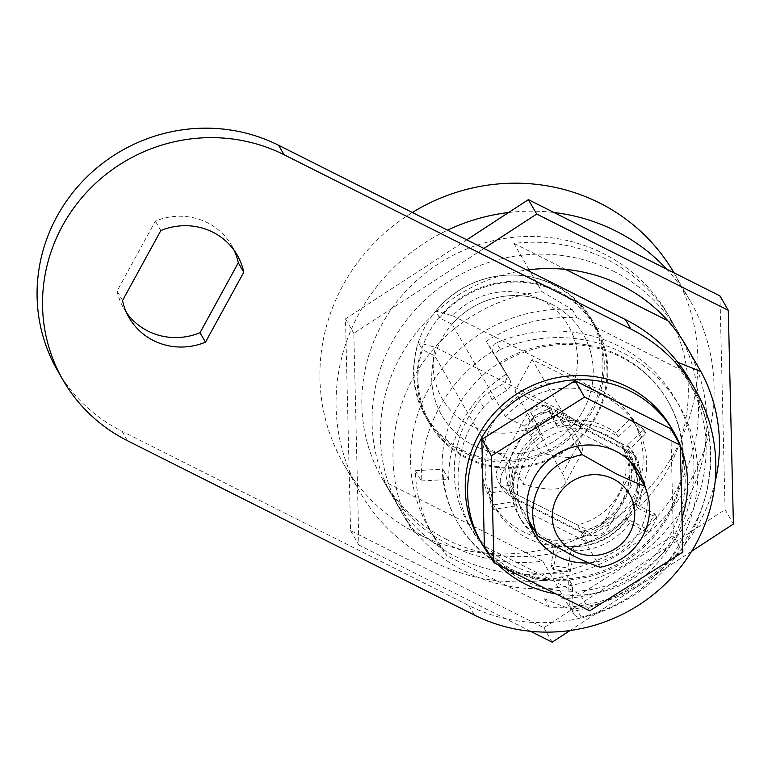 <?xml version="1.0" encoding="UTF-8"?>
<svg xmlns="http://www.w3.org/2000/svg" width="772" height="772" viewBox="0 0 772 772"><rect width="100%" height="100%" fill="white"/><g stroke="black" fill="none" stroke-linecap="round" stroke-linejoin="round"><path stroke-width="0.58" stroke-dasharray="3.86 2.9" d="M530.461 525.693A60.718 58.392 -30 0 1 525.008 517.867A60.718 58.392 -30 0 1 534.919 447.374A60.718 58.392 -30 0 1 606.435 434.819A60.718 58.392 -30 0 1 630.174 457.149A60.718 58.392 -30 0 1 634.227 465.786M635.848 470.91A60.718 58.392 -30 0 1 614.512 532.815A60.718 58.392 -30 0 1 548.747 540.188A60.718 58.392 -30 0 1 534.099 529.66M645.653 488.551A60.718 58.392 -30 0 1 588.775 562.846M589.654 610.826L580.148 594.363L484.382 546.229M682.863 552.096L673.358 535.633L580.148 594.363M670.8 428.778L673.358 535.633M435.678 311.019A95.41 91.762 -30 0 1 553.765 284.945A95.41 91.762 -30 0 1 591.072 320.033A95.41 91.762 -30 0 1 598.503 392.842L532.169 359.511L579.695 441.825A260.212 38.089 -151.3 0 1 581.76 453.116A260.212 38.089 -151.3 0 1 540.68 452.73L530.586 435.263L528.058 432.822L524.256 426.231L505.515 416.822L452.054 324.211L439.722 318.016L435.678 311.019L452.682 315.767A72.858 70.069 -30 0 1 539.966 299.169A72.858 70.069 -30 0 1 575.323 377.402L598.503 392.842A95.41 91.762 -30 0 1 581.2 424.455A95.41 91.762 -30 0 1 463.113 450.53A95.41 91.762 -30 0 1 425.806 415.442A95.41 91.762 -30 0 1 418.376 342.633L435.379 347.371L558.021 409.006A72.858 70.069 -30 0 1 470.737 425.604A72.858 70.069 -30 0 1 435.379 347.371M439.722 318.016A95.41 91.762 -30 0 1 557.809 291.941A95.41 91.762 -30 0 1 595.106 327.029A95.41 91.762 -30 0 1 579.531 437.792A95.41 91.762 -30 0 1 467.156 457.526A95.41 91.762 -30 0 1 429.85 422.438A95.41 91.762 -30 0 1 422.419 349.629L418.376 342.633M505.515 416.822A81.533 78.416 -30 0 1 604.679 396.596A81.533 78.416 -30 0 1 636.553 426.569A81.533 78.416 -30 0 1 623.245 521.225A81.533 78.416 -30 0 1 527.218 538.084A81.533 78.416 -30 0 1 495.334 508.111A81.533 78.416 -30 0 1 488.213 448.426L434.742 355.824L422.419 349.629M452.054 324.211A81.533 78.416 -30 0 1 551.208 303.985A81.533 78.416 -30 0 1 583.092 333.967A81.533 78.416 -30 0 1 569.784 428.624A81.533 78.416 -30 0 1 473.747 445.483A81.533 78.416 -30 0 1 441.864 415.5A81.533 78.416 -30 0 1 434.742 355.824M528.058 432.822A60.718 58.392 -30 0 1 558.417 416.407L554.614 409.816L621.778 443.572A60.718 58.392 -30 0 1 577.282 524.854L510.109 491.108A60.718 58.392 -30 0 1 506.943 457.844L488.213 448.426M524.256 426.231A60.718 58.392 -30 0 1 554.614 409.816M540.68 452.73C532.12 462.515 526.35 473.053 523.368 484.343L513.284 466.867L510.746 464.426L506.943 457.844M510.109 491.108L513.911 497.689L517.288 500.555A58.981 56.723 -30 0 1 513.284 466.867M517.288 500.555L528.839 520.56M577.302 446.129L561.794 419.273L558.417 416.407M530.586 435.263A58.981 56.723 -30 0 1 561.794 419.273M452.682 315.767L575.323 377.402M621.778 443.572L625.581 450.163A60.718 58.392 -30 0 1 620.582 503.759A60.718 58.392 -30 0 1 581.084 531.445L577.282 524.854M625.581 450.163L624.114 450.587A58.981 56.723 -30 0 1 620.08 504.55A58.981 56.723 -30 0 1 579.608 531.869L581.084 531.445M513.911 497.689A60.718 58.392 -30 0 1 510.746 464.426M558.021 409.006L581.2 424.455L514.866 391.124L562.392 473.439A260.212 38.089 -151.3 0 1 564.448 484.729A260.212 38.089 -151.3 0 1 523.368 484.343M624.114 450.587L630.589 461.82M600.047 567.266L579.608 531.869M532.169 359.511L514.866 391.124M500.333 349.359A145.725 140.147 -30 0 1 622.647 352.717A145.725 140.147 -30 0 1 679.621 406.294A145.725 140.147 -30 0 1 581.219 617.069A6.938 6.678 -30 0 1 573.027 610.884L572.467 587.492A8.675 8.338 150 0 0 563.676 579.56L546.856 580.505A34.692 33.37 -30 0 1 535.517 579.27A112.76 108.447 -30 0 1 472.097 530.306A112.76 108.447 -30 0 1 483.523 407.191A34.692 33.37 -30 0 1 492.179 399.549L506.548 390.497A8.675 8.338 150 0 0 509.414 378.82L496.985 359.231A6.938 6.678 -30 0 1 500.333 349.359L496.531 342.768A145.725 140.147 -30 0 1 618.845 346.126A145.725 140.147 -30 0 1 675.818 399.713A145.725 140.147 -30 0 1 577.417 610.478A6.938 6.678 -30 0 1 569.225 604.302L568.665 580.911A8.675 8.338 150 0 0 559.874 572.978L543.054 573.924A34.692 33.37 -30 0 1 531.715 572.689A112.76 108.447 -30 0 1 468.295 523.725A112.76 108.447 -30 0 1 479.721 400.6A34.692 33.37 -30 0 1 488.377 392.958L502.746 383.906A8.675 8.338 150 0 0 505.612 372.239L493.183 352.65A6.938 6.678 -30 0 1 496.531 342.768M502.36 472.686L530.374 421.512A17.351 16.685 -30 0 1 553.698 414.033L630.299 452.527A17.351 16.685 -30 0 1 637.083 458.906A17.351 16.685 -30 0 1 637.141 475.156L609.118 526.34A17.351 16.685 -30 0 1 585.803 533.819L509.202 495.315A17.351 16.685 -30 0 1 502.418 488.937A17.351 16.685 -30 0 1 502.36 472.686L498.558 466.105L526.572 414.921A17.351 16.685 -30 0 1 549.896 407.452L626.497 445.946A17.351 16.685 -30 0 1 633.281 452.324A17.351 16.685 -30 0 1 633.339 468.575L605.316 519.759A17.351 16.685 -30 0 1 582.001 527.228L505.399 488.734A17.351 16.685 -30 0 1 498.616 482.355A17.351 16.685 -30 0 1 498.558 466.105M122.545 300.501L117.074 291.034L155.365 221.091A62.455 60.062 -30 0 1 231.774 245.67A62.455 60.062 -30 0 1 234.283 250.533M126.56 312.728A62.455 60.062 -30 0 1 123.607 308.125A62.455 60.062 -30 0 1 117.074 291.034M689.85 380.152A164.803 158.501 -30 0 1 662.955 571.483A164.803 158.501 -30 0 1 468.836 605.557L122.015 431.268A164.803 158.501 -30 0 1 57.582 370.666M562.846 424.388L632.915 459.601A62.455 60.062 -30 0 1 587.588 542.388L517.52 507.185A62.455 60.062 -30 0 1 562.846 424.388L557.384 414.921L627.443 450.134A62.455 60.062 -30 0 1 630.782 462.003M630.811 462.206A62.455 60.062 -30 0 1 582.117 532.921L512.058 497.718A62.455 60.062 -30 0 1 557.384 414.921M160.837 230.558L155.365 221.091M632.915 459.601L627.443 450.134M587.588 542.388L582.117 532.921M517.52 507.185L512.058 497.718M554.653 285.022A96.278 92.601 -30 0 1 592.298 320.419A96.278 92.601 -30 0 1 576.578 432.195A96.278 92.601 -30 0 1 463.181 452.102A96.278 92.601 -30 0 1 425.536 416.697A96.278 92.601 -30 0 1 441.246 304.921A96.278 92.601 -30 0 1 554.653 285.022M558.214 291.189A96.278 92.601 -30 0 1 595.859 326.595A96.278 92.601 -30 0 1 580.148 438.371A96.278 92.601 -30 0 1 466.742 458.278A96.278 92.601 -30 0 1 429.097 422.873A96.278 92.601 -30 0 1 444.817 311.097A96.278 92.601 -30 0 1 558.214 291.189M551.208 303.985A81.533 78.416 -30 0 1 583.092 333.967A81.533 78.416 -30 0 1 569.784 428.624A81.533 78.416 -30 0 1 473.747 445.483A81.533 78.416 -30 0 1 441.864 415.5A81.533 78.416 -30 0 1 455.181 320.843A81.533 78.416 -30 0 1 551.208 303.985M601.118 390.42A81.533 78.416 -30 0 1 632.992 420.393A81.533 78.416 -30 0 1 619.684 515.059A81.533 78.416 -30 0 1 523.648 531.918A81.533 78.416 -30 0 1 491.774 501.935A81.533 78.416 -30 0 1 505.081 407.278A81.533 78.416 -30 0 1 601.118 390.42M620.07 355.796A121.436 116.784 -30 0 1 667.548 400.446A121.436 116.784 -30 0 1 647.727 541.423A121.436 116.784 -30 0 1 504.695 566.532A121.436 116.784 -30 0 1 457.217 521.882A121.436 116.784 -30 0 1 477.038 380.905A121.436 116.784 -30 0 1 620.07 355.796M415.355 470.688L421.29 480.975A149.189 143.486 -30 0 1 492.169 351.521L486.225 341.234L500.526 363.776A121.436 116.784 -30 0 1 620.784 357.031A121.436 116.784 -30 0 1 668.262 401.681A121.436 116.784 -30 0 1 648.441 542.658A121.436 116.784 -30 0 1 505.409 567.767A121.436 116.784 -30 0 1 457.931 523.117A121.436 116.784 -30 0 1 442.838 469.144L415.355 470.688A149.189 143.486 150 0 0 433.893 536.994A149.189 143.486 150 0 0 446.747 555.56L441.989 547.329A149.189 143.486 -30 0 1 429.145 528.762A149.189 143.486 -30 0 1 434.636 379.023A149.189 143.486 -30 0 1 572.197 309.495L541.741 291.565L530.316 271.763M529.148 269.756L513.94 243.412A164.803 158.501 -30 0 1 606.686 259.305A164.803 158.501 -30 0 1 671.119 319.907A164.803 158.501 -30 0 1 673.068 323.381L684.301 342.826M446.785 539.551A164.803 158.501 -30 0 1 382.352 478.949A164.803 158.501 -30 0 1 409.247 287.618A164.803 158.501 -30 0 1 603.366 253.544A164.803 158.501 -30 0 1 667.799 314.146A164.803 158.501 -30 0 1 640.895 505.477A164.803 158.501 -30 0 1 446.785 539.551M715.104 481.902A164.803 158.501 -30 0 1 570.662 609.369L542.861 561.205A164.803 158.501 -30 0 1 450.115 545.312A164.803 158.501 -30 0 1 385.682 484.71A164.803 158.501 -30 0 1 383.732 481.245L411.534 529.399A164.803 158.501 -30 0 1 541.741 291.565M666.69 269.148A190.829 183.524 -30 0 1 690.332 301.128A190.829 183.524 -30 0 1 659.182 522.673A190.829 183.524 -30 0 1 434.424 562.122A190.829 183.524 -30 0 1 359.82 491.967A190.829 183.524 -30 0 1 447.519 230.153M508.623 212.522A190.829 183.524 -30 0 1 553.968 212.493M673.975 272.805A190.829 183.524 -30 0 1 674.168 273.143A190.829 183.524 -30 0 1 643.028 494.688A190.829 183.524 -30 0 1 418.26 534.137A190.829 183.524 -30 0 1 343.656 463.972A190.829 183.524 -30 0 1 412.354 212.483M411.534 529.399L441.989 547.329M544.482 598.84L549.239 607.072A149.189 143.486 150 0 0 686.8 537.553A149.189 143.486 150 0 0 692.301 387.805A149.189 143.486 150 0 0 679.447 369.238L674.699 361.007A149.189 143.486 -30 0 1 687.543 379.573A149.189 143.486 -30 0 1 682.043 529.322A149.189 143.486 -30 0 1 544.482 598.84L570.662 609.369M677.787 362.3L674.699 361.007M572.197 309.495L576.954 317.736A149.189 143.486 150 0 0 486.225 341.234M421.29 480.975L448.783 479.431A121.436 116.784 -30 0 1 506.471 374.063L492.169 351.521M448.783 479.431L442.838 469.144M500.526 363.776L506.471 374.063M549.239 607.072L446.747 555.56M576.954 317.736L679.447 369.238M513.94 243.412L565.606 269.37M667.876 320.766L673.068 323.381M542.861 561.205L383.732 481.245M688.277 349.716A164.803 158.501 -30 0 1 657.976 539.039A164.803 158.501 -30 0 1 465.323 571.647A164.803 158.501 -30 0 1 400.89 511.054A164.803 158.501 -30 0 1 526.88 270.036M613.586 271.242A164.803 158.501 -30 0 1 678.019 331.844A164.803 158.501 -30 0 1 651.114 523.175A164.803 158.501 -30 0 1 457.005 557.249A164.803 158.501 -30 0 1 392.572 496.647A164.803 158.501 -30 0 1 419.466 305.316A164.803 158.501 -30 0 1 613.586 271.242M719.967 295.917L725.082 509.626L543.855 627.761L350.565 530.634L345.499 318.865L466.751 239.822M530.528 631.293L358.883 545.032L353.817 333.272L483.928 248.449M691.654 551.247L570.016 630.541M345.499 318.865L353.817 333.272M350.565 530.634L358.883 545.032M725.082 509.626L733.4 524.024M543.855 627.761L552.173 642.169M671.37 427.881A111.023 106.777 -30 0 1 653.247 556.776A111.023 106.777 -30 0 1 522.47 579.724A111.023 106.777 -30 0 1 479.065 538.904M498.471 564.998A111.023 106.777 -30 0 1 489.197 554.566M555.647 423.867L558.021 427.977A65.051 62.561 -30 0 1 608.49 431.056A65.051 62.561 -30 0 1 618.14 437.077L615.766 432.957L631.805 417.594L643.597 429.454L627.559 444.817A65.051 62.561 -30 0 1 631.554 450.867A65.051 62.561 -30 0 1 635.375 504.029L654.733 513.756L646.492 528.81L627.134 519.083A65.051 62.561 -30 0 1 571.849 546.576L567.767 567.96L550.88 565.403L554.962 544.019A65.051 62.561 -30 0 1 518.88 515.918A65.051 62.561 -30 0 1 512.975 501.81L491.098 505.293L488.898 488.657L510.774 485.173A65.051 62.561 -30 0 1 540.111 431.587L530.673 412.364L546.2 404.634L555.647 423.867A65.051 62.561 -30 0 1 606.116 426.945A65.051 62.561 -30 0 1 615.766 432.957M627.559 444.817L629.933 448.937A65.051 62.561 -30 0 1 633.928 454.978A65.051 62.561 -30 0 1 637.749 508.14L635.375 504.029M510.774 485.173L513.148 489.294A65.051 62.561 -30 0 1 542.494 435.697L540.111 431.587M554.962 544.019L557.336 548.139A65.051 62.561 -30 0 1 521.254 520.038A65.051 62.561 -30 0 1 515.349 505.921L512.975 501.81M679.862 444.479A111.023 106.777 -30 0 1 680.315 445.598M682.043 517.79A111.023 106.777 -30 0 1 556.023 593.919M618.14 437.077L634.179 421.705L645.971 433.565L629.933 448.937M637.749 508.14L657.107 517.867L648.866 532.921L629.508 523.194A65.051 62.561 -30 0 1 574.223 550.697L570.141 572.071L553.254 569.514L557.336 548.139M515.349 505.921L493.472 509.404L491.272 492.777L513.148 489.294M542.494 435.697L533.047 416.475L548.583 408.755L558.021 427.977M627.134 519.083L629.508 523.194M574.223 550.697L571.849 546.576M648.866 532.921L646.492 528.81M657.107 517.867L654.733 513.756M553.254 569.514L550.88 565.403M570.141 572.071L567.767 567.96M491.272 492.777L488.898 488.657M493.472 509.404L491.098 505.293M548.583 408.755L546.2 404.634M533.047 416.475L530.673 412.364M634.179 421.705L631.805 417.594M645.971 433.565L643.597 429.454M579.695 441.825L562.392 473.439M572.467 587.492L568.665 580.911M563.676 579.56L559.874 572.978M573.027 610.884L569.225 604.302M581.219 617.069L577.417 610.478M496.985 359.231L493.183 352.65M509.414 378.82L505.612 372.239M506.548 390.497L502.746 383.906M492.179 399.549L488.377 392.958M483.523 407.191L479.721 400.6M535.517 579.27L531.715 572.689M546.856 580.505L543.054 573.924M530.374 421.512L526.572 414.921M553.698 414.033L549.896 407.452M509.202 495.315L505.399 488.734M585.803 533.819L582.001 527.228M609.118 526.34L605.316 519.759M637.141 475.156L633.339 468.575M630.299 452.527L626.497 445.946M127.486 440.735L122.015 431.268M474.307 615.023L468.836 605.557M639.679 473.612L630.174 457.149M534.513 534.33L525.008 517.867M595.106 327.029L591.072 320.033M636.553 426.569L632.992 420.393M495.334 508.111L491.774 501.935M429.85 422.438L425.806 415.442M620.08 504.55L620.582 503.759M581.76 453.116L564.448 484.729M571.386 583.642L567.584 577.051M573.885 613.972L570.083 607.381M679.621 406.294L675.818 399.713M496.85 359.009L493.047 352.418M509.588 379.11L505.785 372.529M472.097 530.306L468.295 523.725M502.418 488.937L498.616 482.355M637.083 458.906L633.281 452.324M129.069 317.591L123.607 308.125M237.236 255.136L231.774 245.67M595.859 326.595L592.298 320.419M668.262 401.681L667.548 400.446M385.682 484.71L382.352 478.949M359.82 491.967L343.656 463.972M692.301 387.805L687.543 379.573M690.332 301.128L674.168 273.143M671.119 319.907L667.799 314.146M433.893 536.994L429.145 528.762M457.931 523.117L457.217 521.882M429.097 422.873L425.536 416.697M678.019 331.844L686.337 346.242M392.572 496.647L400.89 511.054M631.554 450.867L633.928 454.978M518.88 515.918L521.254 520.038"/><path stroke-width="1.16" d="M634.227 465.786A60.718 58.392 -30 0 1 635.848 470.91M588.775 562.846A60.718 58.392 -30 0 1 558.252 556.651A60.718 58.392 -30 0 1 534.513 534.33A60.718 58.392 -30 0 1 544.424 463.837A60.718 58.392 -30 0 1 615.94 451.282A60.718 58.392 -30 0 1 639.679 473.612A60.718 58.392 -30 0 1 645.653 488.551M484.382 546.229L481.825 439.384L575.034 380.654L670.8 428.778L680.306 445.241L682.863 552.096L589.654 610.826L493.887 562.701L484.382 546.229M493.887 562.701L491.33 455.847L481.825 439.384M491.33 455.847L584.539 397.117L575.034 380.654M584.539 397.117L680.306 445.241M534.099 529.66A60.718 58.392 -30 0 1 530.461 525.693M613.296 478.958A41.63 40.038 150 0 0 557.326 496.898A41.63 40.038 150 0 0 573.731 551.208A41.63 40.038 150 0 0 629.701 533.269A41.63 40.038 150 0 0 613.296 478.958M582.223 454.669L615.052 473.207C626.246 478.708 636.07 482.963 644.543 485.984A58.981 56.723 -30 0 1 600.047 567.266C591.574 564.245 581.741 559.989 570.547 554.489L537.727 535.951A58.981 56.723 -30 0 1 582.223 454.669L577.302 446.129M528.839 520.56L537.727 535.951M630.589 461.82L644.543 485.984M234.283 250.533A62.455 60.062 -30 0 1 238.307 262.769L200.016 332.713A62.455 60.062 -30 0 1 148.021 331.091A62.455 60.062 -30 0 1 126.56 312.728M153.483 340.558A62.455 60.062 -30 0 1 129.069 317.591A62.455 60.062 -30 0 1 122.545 300.501L160.837 230.558A62.455 60.062 -30 0 1 237.236 255.136A62.455 60.062 -30 0 1 243.769 272.236L205.477 342.179A62.455 60.062 -30 0 1 153.483 340.558M63.053 380.133L57.582 370.666A164.803 158.501 -30 0 1 84.486 179.345A164.803 158.501 -30 0 1 278.595 145.271L625.417 319.56A164.803 158.501 -30 0 1 689.85 380.152L695.321 389.619A164.803 158.501 -30 0 1 668.417 580.949A164.803 158.501 -30 0 1 474.307 615.023L127.486 440.735A164.803 158.501 -30 0 1 63.053 380.133A164.803 158.501 -30 0 1 89.948 188.812A164.803 158.501 -30 0 1 284.067 154.738L630.888 329.026A164.803 158.501 -30 0 1 695.321 389.619M243.769 272.236L238.307 262.769M205.477 342.179L200.016 332.713M530.316 271.763L529.148 269.756M447.519 230.153A190.829 183.524 -30 0 1 508.623 212.522M553.968 212.493A190.829 183.524 -30 0 1 615.728 230.973A190.829 183.524 -30 0 1 666.69 269.148M412.354 212.483A190.829 183.524 -30 0 1 599.564 202.978A190.829 183.524 -30 0 1 673.975 272.805M684.301 342.826L700.87 371.535A164.803 158.501 -30 0 1 715.104 481.902M700.87 371.535L677.787 362.3M565.606 269.37L667.876 320.766M526.88 270.036A164.803 158.501 -30 0 1 621.904 285.65A164.803 158.501 -30 0 1 686.337 346.242A164.803 158.501 -30 0 1 688.277 349.716M466.751 239.822L528.386 199.639L719.967 295.917L728.286 310.325L733.4 524.024L691.654 551.247M570.016 630.541L552.173 642.169L530.528 631.293M483.928 248.449L536.704 214.047L728.286 310.325M528.386 199.639L536.704 214.047M489.197 554.566A111.023 106.777 -30 0 1 481.438 543.025L479.065 538.904A111.023 106.777 -30 0 1 497.187 410.009A111.023 106.777 -30 0 1 627.954 387.052A111.023 106.777 -30 0 1 671.37 427.881L673.744 431.992A111.023 106.777 -30 0 1 679.862 444.479M556.023 593.919A111.023 106.777 -30 0 1 524.844 583.844A111.023 106.777 -30 0 1 498.471 564.998M481.438 543.025A111.023 106.777 -30 0 1 499.561 414.13A111.023 106.777 -30 0 1 630.338 391.172A111.023 106.777 -30 0 1 673.744 431.992M680.315 445.598A111.023 106.777 -30 0 1 682.043 517.79M284.067 154.738L278.595 145.271M630.888 329.026L625.417 319.56"/></g></svg>
